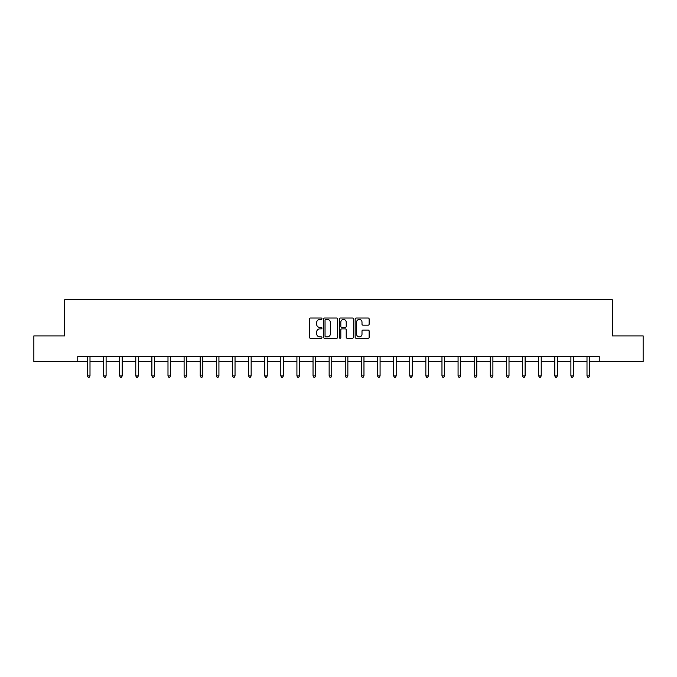 <?xml version="1.0" encoding="UTF-8"?>
<svg xmlns="http://www.w3.org/2000/svg" width="677" height="677" viewBox="0 0 677 677"><rect width="100%" height="100%" fill="white"/><g stroke="black" fill="none" stroke-linecap="round" stroke-linejoin="round"><path stroke-width="1.02" d="M321.973 318.732A0.711 0.711 0 0 0 321.262 318.021L310.489 318.021A1.015 1.015 0 0 0 309.474 319.036L309.474 337.281A1.015 1.015 0 0 0 310.489 338.297L321.262 338.297A0.711 0.711 0 0 0 321.973 337.586A0.711 0.711 0 0 0 321.262 336.884L319.866 336.884A3.241 3.241 0 0 1 316.624 333.634L316.624 332.111A3.241 3.241 0 0 1 319.866 328.87L321.262 328.87A0.711 0.711 0 0 0 321.973 328.159A0.711 0.711 0 0 0 321.262 327.448L319.866 327.448A3.241 3.241 0 0 1 316.624 324.207L316.624 322.684A3.241 3.241 0 0 1 319.866 319.442L321.262 319.442A0.711 0.711 0 0 0 321.973 318.732M368.136 325.172A1.015 1.015 0 0 0 369.151 324.156L369.151 319.036A1.015 1.015 0 0 0 368.136 318.021L356.17 318.021A1.015 1.015 0 0 0 355.154 319.036L355.154 337.281A1.015 1.015 0 0 0 356.17 338.297L368.136 338.297A1.015 1.015 0 0 0 369.151 337.281L369.151 331.104A1.015 1.015 0 0 0 368.136 330.088L363.016 330.088A1.015 1.015 0 0 0 362 331.104L362 334.167A2.716 2.716 0 0 1 359.284 336.884A2.716 2.716 0 0 1 356.576 334.167L356.576 322.15A2.716 2.716 0 0 1 359.284 319.442A2.716 2.716 0 0 1 362 322.15L362 324.156A1.015 1.015 0 0 0 363.016 325.172L368.136 325.172M77.753 361.73L33.85 361.73L33.85 335.91L64.637 335.91L64.637 299.75L612.363 299.75L612.363 335.91L643.15 335.91L643.15 361.73L599.247 361.73L599.247 356.567L77.753 356.567L77.753 361.73L87.418 361.73M337.611 319.036A1.015 1.015 0 0 0 336.596 318.021L324.63 318.021A1.015 1.015 0 0 0 323.623 319.036L323.623 337.281A1.015 1.015 0 0 0 324.63 338.297L336.596 338.297A1.015 1.015 0 0 0 337.611 337.281L337.611 319.036M340.404 318.021L352.37 318.021A1.015 1.015 0 0 1 353.377 319.036L353.377 337.281A1.015 1.015 0 0 1 352.37 338.297L347.242 338.297A1.015 1.015 0 0 1 346.235 337.281L346.235 329.885A1.015 1.015 0 0 0 345.219 328.87L341.817 328.87A1.015 1.015 0 0 0 340.81 329.885L340.81 337.586A0.711 0.711 0 0 1 340.099 338.297A0.711 0.711 0 0 1 339.389 337.586L339.389 319.036A1.015 1.015 0 0 1 340.404 318.021M89.999 361.73L103.53 361.73M106.111 361.73L119.643 361.73M122.232 361.73L135.764 361.73M138.345 361.73L151.876 361.73M154.458 361.73L167.989 361.73M170.579 361.73L184.11 361.73M186.691 361.73L200.223 361.73M202.804 361.73L216.344 361.73M218.925 361.73L232.456 361.73M235.037 361.73L248.569 361.73M251.159 361.73L264.69 361.73M267.271 361.73L280.803 361.73M283.384 361.73L296.915 361.73M299.505 361.73L313.036 361.73M315.617 361.73L329.149 361.73M331.73 361.73L345.27 361.73M347.851 361.73L361.383 361.73M363.964 361.73L377.495 361.73M380.085 361.73L393.616 361.73M396.197 361.73L409.729 361.73M412.31 361.73L425.841 361.73M428.431 361.73L441.963 361.73M444.544 361.73L458.075 361.73M460.656 361.73L474.196 361.73M476.777 361.73L490.309 361.73M492.89 361.73L506.421 361.73M509.011 361.73L522.542 361.73M525.124 361.73L538.655 361.73M541.236 361.73L554.768 361.73M557.357 361.73L570.889 361.73M573.47 361.73L587.001 361.73M589.582 361.73L599.247 361.73M325.747 319.442A0.711 0.711 0 0 0 325.036 320.145L325.036 336.173A0.711 0.711 0 0 0 325.747 336.884L327.219 336.884A3.241 3.241 0 0 0 330.461 333.634L330.461 322.684A3.241 3.241 0 0 0 327.219 319.442L325.747 319.442M346.235 322.201A2.716 2.716 0 0 0 343.518 319.493A2.716 2.716 0 0 0 340.81 322.201L340.81 326.432A1.015 1.015 0 0 0 341.817 327.448L345.219 327.448A1.015 1.015 0 0 0 346.235 326.432L346.235 322.201M90.134 356.567L90.075 356.72A1.032 1.032 0 0 0 89.999 357.109L89.999 375.904L87.418 375.904L87.418 357.109A1.032 1.032 0 0 0 87.341 356.72L87.282 356.567M89.999 375.904L89.22 377.25L88.188 377.25L87.418 375.904M106.247 356.567L106.187 356.72A1.032 1.032 0 0 0 106.111 357.109L106.111 375.904L103.53 375.904L103.53 357.109A1.032 1.032 0 0 0 103.454 356.72L103.395 356.567M106.111 375.904L105.341 377.25L104.309 377.25L103.53 375.904M122.368 356.567L122.3 356.72A1.032 1.032 0 0 0 122.232 357.109L122.232 375.904L119.643 375.904L119.643 357.109A1.032 1.032 0 0 0 119.575 356.72L119.507 356.567M122.232 375.904L121.454 377.25L120.421 377.25L119.643 375.904M138.48 356.567L138.421 356.72A1.032 1.032 0 0 0 138.345 357.109L138.345 375.904L135.764 375.904L135.764 357.109A1.032 1.032 0 0 0 135.688 356.72L135.628 356.567M138.345 375.904L137.566 377.25L136.534 377.25L135.764 375.904M154.593 356.567L154.534 356.72A1.032 1.032 0 0 0 154.458 357.109L154.458 375.904L151.876 375.904L151.876 357.109A1.032 1.032 0 0 0 151.8 356.72L151.741 356.567M154.458 375.904L153.687 377.25L152.655 377.25L151.876 375.904M170.714 356.567L170.646 356.72A1.032 1.032 0 0 0 170.579 357.109L170.579 375.904L167.989 375.904L167.989 357.109A1.032 1.032 0 0 0 167.921 356.72L167.854 356.567M170.579 375.904L169.8 377.25L168.768 377.25L167.989 375.904M186.827 356.567L186.767 356.72A1.032 1.032 0 0 0 186.691 357.109L186.691 375.904L184.11 375.904L184.11 357.109A1.032 1.032 0 0 0 184.034 356.72L183.975 356.567M186.691 375.904L185.913 377.25L184.88 377.25L184.11 375.904M202.939 356.567L202.88 356.72A1.032 1.032 0 0 0 202.804 357.109L202.804 375.904L200.223 375.904L200.223 357.109A1.032 1.032 0 0 0 200.147 356.72L200.087 356.567M202.804 375.904L202.034 377.25L201.001 377.25L200.223 375.904M219.06 356.567L219.001 356.72A1.032 1.032 0 0 0 218.925 357.109L218.925 375.904L216.344 375.904L216.344 357.109A1.032 1.032 0 0 0 216.268 356.72L216.208 356.567M218.925 375.904L218.146 377.25L217.114 377.25L216.344 375.904M235.173 356.567L235.114 356.72A1.032 1.032 0 0 0 235.037 357.109L235.037 375.904L232.456 375.904L232.456 357.109A1.032 1.032 0 0 0 232.38 356.72L232.321 356.567M235.037 375.904L234.267 377.25L233.235 377.25L232.456 375.904M251.294 356.567L251.226 356.72A1.032 1.032 0 0 0 251.159 357.109L251.159 375.904L248.569 375.904L248.569 357.109A1.032 1.032 0 0 0 248.501 356.72L248.434 356.567M251.159 375.904L250.38 377.25L249.348 377.25L248.569 375.904M267.407 356.567L267.347 356.72A1.032 1.032 0 0 0 267.271 357.109L267.271 375.904L264.69 375.904L264.69 357.109A1.032 1.032 0 0 0 264.614 356.72L264.555 356.567M267.271 375.904L266.493 377.25L265.46 377.25L264.69 375.904M283.519 356.567L283.46 356.72A1.032 1.032 0 0 0 283.384 357.109L283.384 375.904L280.803 375.904L280.803 357.109A1.032 1.032 0 0 0 280.727 356.72L280.667 356.567M283.384 375.904L282.614 377.25L281.581 377.25L280.803 375.904M299.64 356.567L299.572 356.72A1.032 1.032 0 0 0 299.505 357.109L299.505 375.904L296.915 375.904L296.915 357.109A1.032 1.032 0 0 0 296.848 356.72L296.78 356.567M299.505 375.904L298.726 377.25L297.694 377.25L296.915 375.904M315.753 356.567L315.694 356.72A1.032 1.032 0 0 0 315.617 357.109L315.617 375.904L313.036 375.904L313.036 357.109A1.032 1.032 0 0 0 312.96 356.72L312.901 356.567M315.617 375.904L314.839 377.25L313.806 377.25L313.036 375.904M331.865 356.567L331.806 356.72A1.032 1.032 0 0 0 331.73 357.109L331.73 375.904L329.149 375.904L329.149 357.109A1.032 1.032 0 0 0 329.073 356.72L329.014 356.567M331.73 375.904L330.96 377.25L329.927 377.25L329.149 375.904M347.986 356.567L347.927 356.72A1.032 1.032 0 0 0 347.851 357.109L347.851 375.904L345.27 375.904L345.27 357.109A1.032 1.032 0 0 0 345.194 356.72L345.135 356.567M347.851 375.904L347.073 377.25L346.04 377.25L345.27 375.904M364.099 356.567L364.04 356.72A1.032 1.032 0 0 0 363.964 357.109L363.964 375.904L361.383 375.904L361.383 357.109A1.032 1.032 0 0 0 361.306 356.72L361.247 356.567M363.964 375.904L363.194 377.25L362.161 377.25L361.383 375.904M380.22 356.567L380.152 356.72A1.032 1.032 0 0 0 380.085 357.109L380.085 375.904L377.495 375.904L377.495 357.109A1.032 1.032 0 0 0 377.427 356.72L377.36 356.567M380.085 375.904L379.306 377.25L378.274 377.25L377.495 375.904M396.333 356.567L396.273 356.72A1.032 1.032 0 0 0 396.197 357.109L396.197 375.904L393.616 375.904L393.616 357.109A1.032 1.032 0 0 0 393.54 356.72L393.481 356.567M396.197 375.904L395.419 377.25L394.386 377.25L393.616 375.904M412.445 356.567L412.386 356.72A1.032 1.032 0 0 0 412.31 357.109L412.31 375.904L409.729 375.904L409.729 357.109A1.032 1.032 0 0 0 409.653 356.72L409.593 356.567M412.31 375.904L411.54 377.25L410.507 377.25L409.729 375.904M428.566 356.567L428.499 356.72A1.032 1.032 0 0 0 428.431 357.109L428.431 375.904L425.841 375.904L425.841 357.109A1.032 1.032 0 0 0 425.774 356.72L425.706 356.567M428.431 375.904L427.652 377.25L426.62 377.25L425.841 375.904M444.679 356.567L444.62 356.72A1.032 1.032 0 0 0 444.544 357.109L444.544 375.904L441.963 375.904L441.963 357.109A1.032 1.032 0 0 0 441.886 356.72L441.827 356.567M444.544 375.904L443.765 377.25L442.733 377.25L441.963 375.904M460.792 356.567L460.732 356.72A1.032 1.032 0 0 0 460.656 357.109L460.656 375.904L458.075 375.904L458.075 357.109A1.032 1.032 0 0 0 457.999 356.72L457.94 356.567M460.656 375.904L459.886 377.25L458.854 377.25L458.075 375.904M476.913 356.567L476.853 356.72A1.032 1.032 0 0 0 476.777 357.109L476.777 375.904L474.196 375.904L474.196 357.109A1.032 1.032 0 0 0 474.12 356.72L474.061 356.567M476.777 375.904L475.999 377.25L474.966 377.25L474.196 375.904M493.025 356.567L492.966 356.72A1.032 1.032 0 0 0 492.89 357.109L492.89 375.904L490.309 375.904L490.309 357.109A1.032 1.032 0 0 0 490.233 356.72L490.173 356.567M492.89 375.904L492.12 377.25L491.087 377.25L490.309 375.904M509.146 356.567L509.079 356.72A1.032 1.032 0 0 0 509.011 357.109L509.011 375.904L506.421 375.904L506.421 357.109A1.032 1.032 0 0 0 506.354 356.72L506.286 356.567M509.011 375.904L508.232 377.25L507.2 377.25L506.421 375.904M525.259 356.567L525.2 356.72A1.032 1.032 0 0 0 525.124 357.109L525.124 375.904L522.542 375.904L522.542 357.109A1.032 1.032 0 0 0 522.466 356.72L522.407 356.567M525.124 375.904L524.345 377.25L523.313 377.25L522.542 375.904M541.372 356.567L541.312 356.72A1.032 1.032 0 0 0 541.236 357.109L541.236 375.904L538.655 375.904L538.655 357.109A1.032 1.032 0 0 0 538.579 356.72L538.52 356.567M541.236 375.904L540.466 377.25L539.434 377.25L538.655 375.904M557.493 356.567L557.425 356.72A1.032 1.032 0 0 0 557.357 357.109L557.357 375.904L554.768 375.904L554.768 357.109A1.032 1.032 0 0 0 554.7 356.72L554.632 356.567M557.357 375.904L556.579 377.25L555.546 377.25L554.768 375.904M573.605 356.567L573.546 356.72A1.032 1.032 0 0 0 573.47 357.109L573.47 375.904L570.889 375.904L570.889 357.109A1.032 1.032 0 0 0 570.813 356.72L570.753 356.567M573.47 375.904L572.691 377.25L571.659 377.25L570.889 375.904M589.718 356.567L589.659 356.72A1.032 1.032 0 0 0 589.582 357.109L589.582 375.904L587.001 375.904L587.001 357.109A1.032 1.032 0 0 0 586.925 356.72L586.866 356.567M589.582 375.904L588.812 377.25L587.78 377.25L587.001 375.904"/></g></svg>

